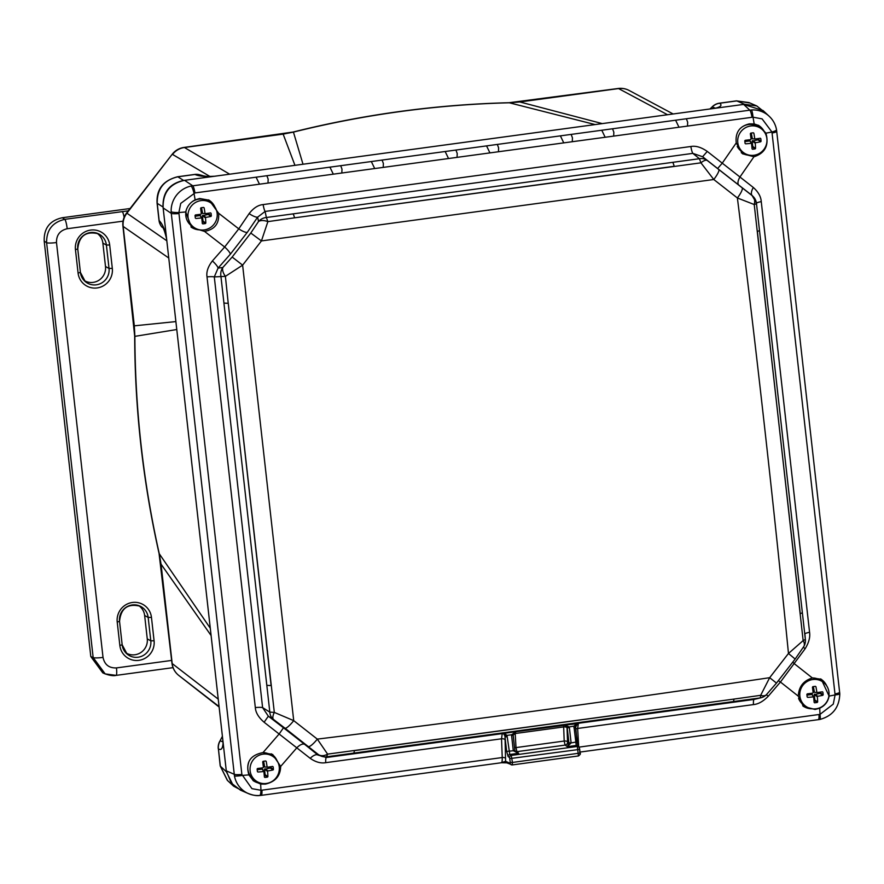 <?xml version="1.0" encoding="UTF-8"?>
<svg xmlns="http://www.w3.org/2000/svg" width="884" height="884" viewBox="0 0 884 884"><rect width="100%" height="100%" fill="white"/><g stroke="black" fill="none" stroke-linecap="round" stroke-linejoin="round"><path stroke-width="1.33" d="M765.975 113.274L756.77 105.958L744.538 104.279L183.629 180.447C169.463 183.574 162.59 192.414 163.032 206.989L226.381 771.776L233.575 786.141L243.851 791.622M710.139 108.953L712.062 106.986L709.985 108.975M715.244 108.268C720.858 106.853 722.327 105.174 719.664 103.24A12.354 12.21 129.6 0 0 712.239 107.019L715.178 108.069L712.559 108.677M712.062 106.986A12.354 12.354 0 0 1 719.421 103.185A12.354 2.033 82.3 0 1 719.664 103.24L736.77 100.92L748.969 102.577M618.17 88.488A18.067 18.067 0 0 1 629.121 90.455A18.067 17.658 118.1 0 0 618.557 88.566A18.067 2.972 -97.7 0 0 618.17 88.488L509.04 102.721C436.155 104.533 364.164 114.301 293.068 132.047L184.049 147.429A18.067 18.067 0 0 0 172.214 154.258L126.611 213A18.067 18.067 0 0 0 122.92 226.094L134.677 336.031C134.898 409.568 143.02 482.045 159.065 553.45L171.96 663.221A18.067 18.067 0 0 0 178.778 675.431L178.778 675.431A18.067 3.867 128.1 0 1 178.767 675.431L219.121 707.012L178.778 675.431A18.067 17.669 127.7 0 1 172.192 663.564A18.067 2.497 173.6 0 1 171.96 663.221M595.12 124.578L509.328 102.787C436.53 104.621 364.562 114.401 293.433 132.103L303.002 164.236M602.269 123.605L519.847 101.969L509.328 102.787A18.067 3.227 -91.4 0 0 509.04 102.721M667.542 114.743L618.557 88.566L519.847 101.969A18.067 2.972 -97.7 0 0 519.461 101.892M294.947 165.33L283.145 134.114L293.433 132.103A18.067 2.674 -104 0 0 293.068 132.047M209.884 176.435L172.535 154.424A18.067 17.702 120.5 0 1 184.436 147.517L283.145 134.114A18.067 2.972 -97.7 0 0 282.758 134.025M229.674 174.192L184.436 147.517A18.067 2.972 -97.7 0 0 184.049 147.429M172.214 154.258L126.931 213.166A18.067 17.713 124.7 0 0 123.163 226.437L134.313 325.831L134.876 336.351C135.153 409.933 143.274 482.399 159.264 553.749L161.054 564.169A18.067 2.497 173.6 0 1 160.811 563.826M166.822 240.791L126.611 213M175.894 321.588L134.313 325.831A18.067 2.497 173.6 0 1 134.07 325.489M176.778 329.522L134.876 336.351A18.067 2.155 179.9 0 1 134.677 336.031M166.347 236.481C164.733 229.155 162.336 223.851 159.153 220.58A12.354 12 138 0 0 162.103 227.243A12.354 12.354 0 0 1 159.01 220.348A12.354 1.713 -6.4 0 0 159.153 220.58L157.219 203.353C156.976 188.944 163.838 180.093 177.828 176.811L194.933 174.491C198.999 176.159 205 176.811 212.933 176.468M194.69 174.446L194.933 174.491A12.354 11.967 109.6 0 1 200.48 175.043A12.354 12.354 0 0 0 194.69 174.435L177.585 176.767A12.354 2.033 82.3 0 1 177.585 176.767A12.354 2.033 82.3 0 1 177.828 176.811L183.629 180.447M159.065 553.45A18.067 2.807 167.3 0 0 159.264 553.749L210.282 628.226M222.403 736.295L220.116 740.715L222.414 736.416M227.519 780.506L220.348 766.163L218.414 748.936C221.309 750.593 222.867 748.372 223.077 742.273M227.31 780.307L220.204 765.953L218.414 748.936A12.354 12.199 112.9 0 1 220.249 740.803L222.812 741.886L222.768 739.09M234.448 775.909L171.286 213.364L163.142 207.917L226.282 770.837L231.321 783.125L240.448 790.141L248.415 793.6A24.719 24.111 -66.6 0 1 247.564 793.213A24.719 24.111 -66.6 0 1 234.448 775.909A9.503 1.193 -10.5 0 0 242.028 775.467L248.879 774.87C245.398 762.649 250.039 755.234 262.802 752.615L272.681 754.461L280.659 766.439C280.46 775.942 275.355 781.832 265.344 784.119L260.658 784.086L253.498 780.915L248.879 774.87M226.282 770.837L234.205 774.274A9.503 1.315 -6.4 0 0 241.873 774.461L178.966 213.552A9.503 1.315 -6.4 0 1 171.286 213.364L171.165 211.729A9.503 1.437 -2.3 0 0 178.888 212.547L180.734 203.397L194.966 192.933A9.503 1.558 82.3 0 0 192.712 185.773L184.568 180.325L743.61 104.411L763.014 110.511L769.191 116.268A24.719 24.144 -47.1 0 0 768.428 115.572A24.719 24.144 -47.1 0 0 751.4 109.97A9.503 1.414 86.4 0 1 753.024 117.196L762.085 118.865L771.953 132.014L765.953 133.164L758.837 125.506L754.174 123.948L749.4 123.859C739.521 126.224 735.134 132.589 736.239 142.932L742.483 153.783L754.074 156.755C765.212 153.076 769.168 145.208 765.953 133.164M163.142 207.917C162.678 192.767 169.816 183.574 184.568 180.325M171.165 211.729A24.719 23.934 -56.2 0 1 191.099 186.049L266.869 175.717L268.161 179.154L267.996 183.043L259.476 184.192L256.095 177.187M191.099 186.049A9.503 1.702 78.1 0 1 193.972 193.11L195.132 199.861L199.662 198.502L209.165 200.193L218.602 213.221L238.757 228.845L249.122 213.619C253.509 208.016 258.172 205 263.134 204.58L690.846 146.501C695.752 145.595 701.222 147.23 707.255 151.418L753.345 187.496C758.284 191.916 760.925 196.624 761.257 201.618L809.567 632.292C810.33 637.231 808.838 642.734 805.092 648.801L780.439 682.028L768.351 696.128C763.334 701.332 758.373 704.15 753.444 704.592L577.65 728.46L578.401 723.222L576.401 723.775L573.926 726.294L576.246 745.455L567.395 746.66L565.086 745.113L516.897 751.654A2.851 2.785 -47.1 0 1 515.261 751.378M687.664 122.191L687.509 126.08L678.989 127.23L675.608 120.213L686.382 118.754L687.664 122.191M613.839 132.213L613.673 136.103L605.153 137.263L601.783 130.246L612.546 128.777L613.839 132.213M572.445 137.838L572.279 141.716L563.76 142.877L560.39 135.86L571.152 134.401L572.445 137.838M498.609 147.86L498.454 151.75L489.924 152.899L486.554 145.893L497.327 144.423L498.609 147.86M457.216 153.484L457.061 157.363L448.531 158.523L445.16 151.507L455.934 150.048L457.216 153.484M383.38 163.507L383.225 167.396L374.706 168.546L371.324 161.54L382.098 160.07L383.38 163.507M341.986 169.131L341.832 173.01L333.312 174.17L329.931 167.153L340.705 165.695L341.986 169.131M208.513 199.872A16.166 15.779 -57 0 1 214.9 207.033M200.049 229.873A16.166 15.779 -57 0 1 190.977 226.978M758.185 125.185A16.166 15.779 -57 0 1 764.649 132.379M749.787 155.23A16.166 15.779 -57 0 1 741.289 152.722M820.529 678.879A16.166 15.779 -57 0 1 826.739 685.929M811.877 708.78A16.166 15.779 -57 0 1 802.794 705.874M271.222 753.798A16.166 15.779 -57 0 1 276.99 760.571M262.139 783.423A16.166 15.779 -57 0 1 252.946 780.439M195.132 199.861C190.137 202.425 186.999 206.458 185.739 211.95L191.574 227.486L204.513 231.387C214.724 229.564 219.431 223.508 218.602 213.221M508.134 756.605A1.901 1.845 -56.2 0 1 509.781 754.483L507.228 736.858L505.029 736.891L505.604 761.323L510.201 763.312L510.289 762.483L509.56 757.555L508.134 756.605L506.665 751.4L504.863 735.886L503.758 733.908L505.129 734.538L505.073 733.234L326.362 757.5L317.964 755.046L318.306 754.516L285.002 728.217A11.404 2.298 -52 0 0 293.72 720.637L274.316 712.405L269.819 712.117L223.917 302.969A11.404 1.58 -6.4 0 0 228.227 303.256L225.398 276.349L214.293 276.913L218.072 268.117L230.348 254.172A9.503 2.144 41.4 0 0 224.658 247.001L238.757 228.845A9.503 2.486 34.3 0 0 247.266 232.382L257.631 217.155A9.503 2.486 34.3 0 1 249.122 213.619M293.079 213.884A11.404 1.878 82.3 0 1 294.549 217.829L267.874 221.63L261.432 240.923L713.786 179.507L700.935 162.833L699.421 158.711L266.36 217.508L267.874 221.63A11.404 6.365 -151.5 0 0 258.526 221.497L257.631 217.155L265.112 211.442L266.36 217.508A11.404 10.851 168.4 0 0 258.526 221.497L250.791 233.044L232.16 257.045L222.812 267.509L218.072 268.117A9.503 2.144 41.4 0 0 212.381 260.946L224.658 247.001L204.513 231.387M327.61 754.129A11.404 8.254 -49.9 0 1 318.306 754.516A11.404 11.393 32.7 0 0 326.848 756.759L759.897 697.962A11.404 1.878 -97.7 0 0 760.671 695.321L769.666 677.685L788.473 653.464L795.147 659.044L803.854 646.447A11.404 6.442 30.5 0 0 803.147 640.602L805.357 639.397L802.341 612.49A11.404 1.58 -6.4 0 1 800.252 613.651L754.229 204.535L737.389 197.972C756.406 349.688 773.434 501.515 788.473 653.464L803.147 640.602L757.378 231.409A11.404 1.58 -6.4 0 0 759.466 230.249L756.45 203.342A11.404 11.404 -113.6 0 0 752.151 195.629L707.344 160.556A11.404 10.343 -51 0 0 699.41 158.7L692.835 153.374L265.112 211.442A9.503 1.558 82.3 0 1 263.134 204.58M672.691 162.336A11.404 1.878 82.3 0 1 674.172 166.28L294.549 217.829L700.935 162.833A11.404 4.21 -51.7 0 1 707.344 160.556L702.625 156.733L692.835 153.374A9.503 1.558 82.3 0 1 690.846 146.501M736.239 142.932L722.239 163.186L717.62 168.512L702.625 156.733L707.255 151.418M717.62 168.512L738.836 185.121A9.503 4.298 127.9 0 1 739.93 177.032L753.93 156.777M738.836 185.121L752.262 195.585A9.503 4.298 127.9 0 1 753.345 187.496M768.406 115.561C772.749 119.329 775.456 124.058 776.528 129.738A9.503 1.646 169.9 0 1 771.953 132.014L835.093 694.934L833.28 704.106L820.009 714.371L819.711 708.183L815.092 709.476L803.423 706.415L798.296 696.161L780.439 682.028A9.503 2.177 -139.4 0 0 778.318 680.735M686.382 118.754L751.4 109.97M776.528 129.738L839.8 693.863A9.503 0.972 177.2 0 1 835.093 694.934L829.093 696.084L821.28 679.255L812.396 677.995C803.446 680.647 798.749 686.691 798.296 696.161M502.079 762.704L506.576 762.748M575.462 727.41L577.86 746.03M510.289 762.483L512.477 762.45L511.206 755.433L577.318 746.45L578.445 755.964L512.267 764.925L512.477 762.45L580.092 753.046C580.81 753.632 580.258 754.604 578.434 755.964M505.129 734.538L505.416 733.123L563.848 725.388A2.851 2.796 -107.9 0 1 567.031 727.819L567.561 741.93A2.851 2.763 -56.2 0 1 565.086 745.113L564.191 741.046L516.002 747.588L516.897 751.654L518.632 753.279L515.836 752.052L514.819 750.262L513.129 735.179M504.863 735.886L506.886 735.4L505.184 733.831M504.985 733.278L502.211 733.654L501.526 738.792A2.851 1.315 177.8 0 1 504.897 739.687M502.211 733.654L503.758 733.908M353.567 753.135A11.404 1.878 82.3 0 0 354.318 750.638L733.941 699.089L327.599 754.118L326.362 757.5A9.503 1.558 -97.7 0 0 325.732 762.671C320.77 763.544 315.599 762.096 310.218 758.339L264.117 722.25C258.57 717.443 255.642 712.548 255.321 707.554L207.011 276.869C206.215 271.918 208.005 266.603 212.381 260.946M514.587 748.008A2.851 1.326 -3.3 0 1 516.002 747.588L515.195 733.521L563.661 726.935L563.848 725.388L564.909 725.046L567.031 727.819A2.851 1.315 177.8 0 0 563.661 726.935L564.191 741.046A2.851 1.315 177.8 0 1 567.561 741.93L568.909 742.825L567.395 746.66L571.108 742.914L568.909 742.825L567.219 727.764L569.406 727.731L571.108 742.914L577.097 741.875L577.981 746.218M515.018 732.04A2.851 2.818 -111.4 0 1 515.383 731.974L515.195 733.521L512.985 735.168M509.56 757.555A1.901 1.845 -56.2 0 1 511.206 755.433L509.781 754.483L518.632 753.279L513.295 750.759L514.808 750.173M580.037 753.831L579.385 748.074A1.901 1.856 132.9 0 0 578.821 746.925L577.749 745.93A1.901 1.856 132.9 0 0 576.246 745.455L577.318 746.45A1.901 1.856 132.9 0 1 578.755 746.87M576.401 723.775A1.901 1.05 -120.9 0 0 577.009 723.742L578.401 723.222L577.042 723.72A1.901 1.05 -120.9 0 1 577.02 723.742L564.909 725.046L569.252 726.935L567.13 727.278M506.665 751.4L513.295 750.759L511.593 735.576L513.14 735.145L516.145 731.676L513.129 734.648L511.571 734.77L516.145 731.676M511.593 735.576L511.571 734.77L506.886 735.4L507.228 736.858M280.659 766.439L296.947 747.676A9.503 4.298 -51.2 0 1 304.704 744.383L317.964 755.046A9.503 4.298 -51.2 0 0 310.218 758.339M285.002 728.217L273.499 719.443A11.404 4.21 -53.5 0 1 274.294 712.427M304.704 744.383L283.477 727.775L279.267 733.831L262.979 752.604A14.873 14.531 123 0 1 270.559 754.903L272.791 756.35A14.873 14.531 123 0 0 250.448 765.654A14.873 14.531 123 0 0 266.316 783.467A14.873 14.531 123 0 0 272.791 756.35M283.477 727.775L268.338 716.195L264.117 722.25M255.321 707.554A9.503 1.315 -6.4 0 1 262.603 707.598L269.808 712.117A11.404 10.332 -57.9 0 0 273.499 719.443L268.338 716.195L262.603 707.598L214.293 276.913A9.503 1.315 -6.4 0 0 207.011 276.869M733.19 701.587A11.404 1.878 82.3 0 0 733.941 699.089L760.671 695.321A11.404 6.089 45 0 0 766.373 694.736L776.484 683.089L769.666 677.685C619.275 700.095 468.498 720.571 317.312 739.112L293.72 720.637L242.625 265.156L225.398 276.349A11.404 6.022 -133.1 0 1 222.812 267.509A11.404 10.763 -97.3 0 0 220.901 276.062L223.917 302.969M274.316 712.405L228.238 303.256L271.112 685.509A11.404 1.58 -6.4 0 1 266.802 685.222M803.854 646.447A11.404 11.404 0 0 0 805.39 639.718A11.404 10.984 -4.7 0 0 805.357 639.397L756.45 203.342A11.404 1.569 173.6 0 1 754.229 204.535A11.404 8.254 -52.3 0 0 752.151 195.629L756.594 203.276A9.503 1.315 173.6 0 1 761.257 201.618M803.446 647.121A9.503 2.508 -145 0 0 805.092 648.801M792.804 662.083A9.503 2.508 -145 0 0 794.528 663.873L812.396 677.995M766.251 694.857A9.503 2.177 -139.4 0 1 768.351 696.128M819.711 708.183C824.916 705.752 828.054 701.719 829.093 696.084M819.755 719.399A9.503 1.238 -101.4 0 0 819.932 719.443A9.503 1.238 -101.4 0 0 820.009 714.371L579.009 747.124M577.617 723.444L575.473 727.366L573.926 727.808M577.075 741.842L575.572 725.819L569.252 726.935L569.406 727.731M577.561 723.466A2.851 2.818 68.6 0 1 578.147 723.311L754.085 699.432L759.897 697.962A11.404 10.884 75.8 0 0 761.102 697.73L754.085 699.432A9.503 1.558 -97.7 0 0 753.444 704.592M761.102 697.73L761.102 697.73A11.404 11.404 0 0 0 766.373 694.736M327.599 754.118L317.312 739.112A11.404 2.586 -51.9 0 1 308.383 746.516M805.39 639.718L804.904 633.961A9.503 1.315 173.6 0 1 809.567 632.292M248.415 793.6A24.719 24.111 -66.6 0 0 259.454 795.478A9.503 1.878 -94 0 0 259.664 795.512A9.503 1.878 -94 0 0 260.957 790.274L251.94 788.65L241.873 774.461M325.732 762.671L501.526 738.792L502.234 757.544C502.322 761.168 501.935 762.892 501.073 762.726L505.604 761.323A1.901 1.856 113.4 0 0 506.698 762.804L512.333 764.936M501.383 762.737L261.266 795.346A9.503 1.558 -97.7 0 0 261.951 790.174L260.957 790.274L260.658 784.086M760.439 128.158A14.873 14.531 123 0 0 738.107 137.462A14.873 14.531 123 0 0 753.964 155.275A14.873 14.531 123 0 0 760.439 128.158L758.218 126.71A14.873 14.531 123 0 0 748.461 124.534A14.873 14.531 -57 0 0 741.643 127.307M755.256 143.23A25.658 6.387 81.5 0 1 755.555 148.413L755.113 148.921A24.94 5.558 174.4 0 1 753.842 149.098A24.94 5.558 174.4 0 1 752.56 149.263L752.063 148.888A25.658 2.011 -97 0 0 751.566 143.738L751.057 143.33A25.658 5.724 174.4 0 1 745.588 143.827L745.068 143.396A24.94 1.956 -97 0 0 744.781 140.821L745.201 140.302A25.658 1.348 -7.2 0 0 750.638 139.617L751.046 139.086A25.658 2.011 -97 0 0 750.35 133.661L750.748 133.13A24.94 1.315 -7.2 0 0 752.03 132.954A24.94 1.315 -7.2 0 0 753.312 132.777L753.853 133.186A25.658 6.387 81.5 0 1 754.737 138.589L755.245 138.987A25.658 1.348 -7.2 0 0 760.317 138.247L760.804 138.644A24.94 6.199 81.5 0 1 761.091 141.219L760.715 141.772A25.658 5.724 174.4 0 1 755.665 142.7L755.256 143.23L752.162 141.086L757.919 139.827L758.251 138.556M753.312 132.777L751.588 133.009M760.317 138.247L758.715 138.49M751.897 147.053L752.77 146.468L752.162 141.086M752.372 138.777L751.267 133.053M751.566 143.738L749.886 140.921L744.869 141.595M751.986 148.081L752.063 148.888M744.969 142.545L745.068 143.396M744.217 153.098L741.985 151.65A14.873 14.531 -57 0 1 737.212 146.468M822.529 681.697A14.873 14.531 123 0 0 800.197 691.012A14.873 14.531 123 0 0 816.065 708.813A14.873 14.531 123 0 0 822.529 681.697L820.308 680.249A14.873 14.531 123 0 0 812.639 677.951M817.346 696.78A25.658 6.387 81.5 0 1 817.656 701.962L817.203 702.46A24.94 5.558 174.4 0 1 815.932 702.647A24.94 5.558 174.4 0 1 814.65 702.813L814.153 702.437A25.658 2.011 -97 0 0 813.656 697.277L813.147 696.879A25.658 5.724 174.4 0 1 807.689 697.377L807.158 696.946A24.94 1.956 -97 0 0 806.871 694.371L807.291 693.852A25.658 1.348 -7.2 0 0 812.727 693.166L813.136 692.636A25.658 2.011 -97 0 0 812.44 687.211L812.838 686.669A24.94 1.315 -7.2 0 0 814.12 686.503A24.94 1.315 -7.2 0 0 815.402 686.327L815.943 686.735A25.658 6.387 81.5 0 1 816.827 692.139L817.335 692.537A25.658 1.348 -7.2 0 0 822.407 691.796L822.894 692.194A24.94 6.199 81.5 0 1 823.181 694.769L822.805 695.321A25.658 5.724 174.4 0 1 817.755 696.249L817.346 696.78L814.252 694.625L820.009 693.376L820.341 692.106M815.402 686.327L813.678 686.559M822.407 691.796L820.805 692.039M813.987 700.603L814.86 700.018L814.252 694.625M814.462 692.327L813.357 686.603M813.656 697.277L811.976 694.47L806.959 695.144M814.076 701.631L814.153 702.437M807.059 696.095L807.158 696.946M806.307 706.648L804.086 705.2A14.873 14.531 -57 0 1 798.561 698.393M210.701 202.801A14.873 14.531 123 0 0 188.358 212.105A14.873 14.531 123 0 0 204.226 229.917A14.873 14.531 123 0 0 210.701 202.801L208.469 201.353A14.873 14.531 123 0 0 198.723 199.176A14.873 14.531 -57 0 0 190.878 202.779M205.508 217.884A25.658 6.387 81.5 0 1 205.817 223.055L205.375 223.564A24.94 5.558 174.4 0 1 204.105 223.74A24.94 5.558 174.4 0 1 202.823 223.906L202.314 223.53A25.658 2.011 -97 0 0 201.828 218.381L201.309 217.972A25.658 5.724 174.4 0 1 195.85 218.47L195.32 218.039A24.94 1.956 -97 0 0 195.032 215.464L195.452 214.945A25.658 1.348 -7.2 0 0 200.9 214.26L201.309 213.74A25.658 2.011 -97 0 0 200.613 208.304L201.011 207.773A24.94 1.315 -7.2 0 0 202.292 207.596A24.94 1.315 -7.2 0 0 203.563 207.42L204.116 207.828A25.658 6.387 81.5 0 1 204.989 213.232L205.508 213.641A25.658 1.348 -7.2 0 0 210.58 212.889L211.066 213.287A24.94 6.199 81.5 0 1 211.353 215.862L210.978 216.414A25.658 5.724 174.4 0 1 205.928 217.353L205.508 217.884L202.425 215.729L208.182 214.469L208.502 213.21M203.563 207.42L201.85 207.663M210.58 212.889L208.978 213.132M202.16 221.707L203.022 221.111L202.425 215.729M202.635 213.42L201.519 207.707M201.828 218.381L200.138 215.563L195.121 216.248M202.248 222.724L202.314 223.53M195.231 217.188L195.32 218.039M194.469 227.74L192.248 226.293A14.873 14.531 -57 0 1 186.712 208.79M267.598 771.423A25.658 6.387 81.5 0 1 267.907 776.605L267.465 777.113A24.94 5.558 174.4 0 1 266.195 777.29A24.94 5.558 174.4 0 1 264.913 777.456L264.404 777.08A25.658 2.011 -97 0 0 263.918 771.931L263.399 771.522A25.658 5.724 174.4 0 1 257.94 772.019L257.41 771.588A24.94 1.956 -97 0 0 257.122 769.014L257.542 768.494A25.658 1.348 -7.2 0 0 262.99 767.809L263.399 767.279A25.658 2.011 -97 0 0 262.703 761.853L263.101 761.323A24.94 1.315 -7.2 0 0 264.382 761.146A24.94 1.315 -7.2 0 0 265.653 760.969L266.206 761.378A25.658 6.387 81.5 0 1 267.078 766.782L267.598 767.19A25.658 1.348 -7.2 0 0 272.67 766.439L273.156 766.837A24.94 6.199 81.5 0 1 273.443 769.411L273.068 769.964A25.658 5.724 174.4 0 1 268.018 770.903L267.598 771.423L264.515 769.279L270.272 768.019L270.592 766.748M265.653 760.969L263.94 761.212M272.67 766.439L271.068 766.682M264.25 775.246L265.112 774.66L264.515 769.279M264.725 766.969L263.609 761.257M263.918 771.931L262.228 769.113L257.211 769.798M264.338 776.274L264.404 777.08M257.321 770.737L257.41 771.588M256.57 781.29L254.338 779.843A14.873 14.531 -57 0 1 248.669 762.693M173.032 667.652L116.069 675.387A8.553 1.403 -97.7 0 1 115.903 675.354L105.163 673.895L93.163 657.552L46.62 242.702C46.454 230.05 52.499 222.271 64.753 219.343L128.29 210.834M171.64 660.425L116.456 667.917A8.553 1.403 -97.7 0 1 116.069 675.387C113.66 676.039 110.025 675.542 105.163 673.895L102.787 672.868L90.798 656.536L44.2 241.078C43.813 228.26 49.858 220.47 62.333 217.729L130.081 208.525M125.771 652.779A14.21 13.879 123 0 0 147.263 638.889L144.644 615.496A14.21 13.879 123 0 0 138.644 605.562M109.693 244.99L112.312 268.382A17.514 17.105 -57 0 1 97.13 287.941A17.514 17.105 -57 0 1 78.079 273.034L75.449 249.642A17.514 17.105 -57 0 1 90.643 230.083A17.514 17.105 -57 0 1 109.693 244.99L106.4 245.045L102.864 243.089L105.494 266.482A14.21 13.879 123 0 1 83.991 280.383M102.864 243.089A14.21 13.879 123 0 0 96.864 233.155M719.421 103.185L736.527 100.864A12.354 2.033 82.3 0 1 736.77 100.92L744.538 104.279M219.066 706.559L178.778 675.431M211.099 635.541L161.054 564.169L172.192 663.564L218.237 699.134M168.756 258.006L123.163 226.437A18.067 2.497 173.6 0 1 122.92 226.094M159.01 220.348L157.076 203.121A12.354 1.713 -6.4 0 0 157.219 203.353L163.032 206.989M220.204 765.942A12.354 1.713 -6.4 0 0 220.348 766.163L226.381 771.776M178.966 213.552L178.888 212.547L185.739 211.95M259.476 184.192L194.966 192.933M678.989 127.23L613.673 136.103M605.153 137.263L572.279 141.716M563.76 142.877L498.454 151.75M489.924 152.899L457.061 157.363M448.531 158.523L383.225 167.396M374.706 168.546L341.832 173.01M333.312 174.17L267.996 183.043M743.61 104.411L749.765 110.124A9.503 1.558 82.3 0 1 752.019 117.296L753.024 117.196L754.174 123.948M752.019 117.296L687.509 126.08M329.931 167.153L266.869 175.717M340.705 165.695L371.324 161.54M445.16 151.507L382.098 160.07M455.934 150.048L486.554 145.893M560.39 135.86L497.327 144.423M571.152 134.401L601.783 130.246M675.608 120.213L612.546 128.777M230.348 254.172L247.266 232.382M776.76 131.351A9.503 1.315 173.6 0 1 772.097 133.02M839.667 692.26A9.503 1.315 173.6 0 1 835.004 693.918M512.377 764.914L578.39 755.953M510.201 763.312A1.901 1.856 113.4 0 0 511.295 764.804M511.339 764.815A1.901 1.856 113.4 0 0 512.267 764.925M505.604 758.439A2.851 1.315 177.8 0 0 502.234 757.544L261.951 790.174M578.7 746.814L577.65 728.46A2.851 1.326 -3.3 0 0 575.683 729.256M578.821 746.925L579.661 749.157L578.114 749.588L509.847 758.594M250.791 233.044L261.432 240.923L242.625 265.156L232.16 257.045M742.096 187.795A11.404 2.586 -52 0 1 737.389 197.972L713.786 179.507A11.404 2.298 -51.9 0 0 718.725 169.507M818.131 719.675A9.503 1.558 -97.7 0 0 818.319 719.709A9.503 1.558 -97.7 0 0 819.004 714.537M795.147 659.044L776.484 683.089M802.341 612.49L759.466 230.249M261.078 795.313A9.503 1.558 -97.7 0 0 261.266 795.346L259.653 795.512C256.559 795.998 252.515 795.224 247.553 793.202M752.571 140.556L755.665 142.7M755.555 148.413L752.77 146.468M755.113 148.921L752.361 146.998M761.091 141.219L758.328 139.296M760.715 141.772L757.919 139.827M814.661 694.106L817.755 696.249M817.656 701.962L814.86 700.018M817.203 702.46L814.451 700.537M823.181 694.769L820.418 692.846M822.805 695.321L820.009 693.376M202.834 215.199L205.928 217.353M205.817 223.055L203.022 221.111M205.375 223.564L202.613 221.641M211.353 215.862L208.591 213.939M210.978 216.414L208.182 214.469M264.924 768.749L268.018 770.903M267.907 776.605L265.112 774.66M267.465 777.113L264.703 775.191M273.443 769.411L270.681 767.489M273.068 769.964L270.272 768.019M62.333 217.729L64.753 219.343A8.553 1.403 82.3 0 1 67.195 228.735L123.053 221.155M122.224 211.541A8.553 1.403 82.3 0 1 124.125 217.309M116.456 667.917C109.041 668.194 104.566 664.68 103.019 657.398L56.488 242.536C56.377 235.056 59.946 230.459 67.195 228.735M90.798 656.536L93.163 657.552A8.553 1.182 -6.4 0 0 103.019 657.398M75.449 249.642L77.737 248.934A14.663 14.321 -57 0 1 98.577 233.851A14.663 14.321 -57 0 1 106.4 245.045L109.03 268.438L105.494 266.482M112.312 268.382L109.03 268.438A14.663 14.321 -57 0 1 85.328 281.653L85.328 281.653A14.663 14.321 -57 0 1 80.378 272.438M151.462 617.397L154.081 640.778A17.514 17.105 -57 0 1 138.899 660.348A17.514 17.105 -57 0 1 119.848 645.431L117.218 622.038A17.514 17.105 -57 0 1 132.412 602.479A17.514 17.105 -57 0 1 151.462 617.397L148.169 617.441L150.799 640.834A14.663 14.321 -57 0 1 127.097 654.061L127.097 654.061A14.663 14.321 -57 0 1 122.147 644.834M44.2 241.078L46.62 242.702A8.553 1.182 -6.4 0 0 56.488 242.536M98.577 233.851L98.577 233.851C86.013 230.779 79.074 235.818 77.77 248.99L80.4 272.382L77.748 249.045M78.079 273.034L80.4 272.382L85.328 281.653M154.081 640.778L150.799 640.834L147.263 638.889M119.848 645.431L122.169 644.779L119.528 621.452M117.218 622.038L119.506 621.341A14.663 14.321 -57 0 1 140.346 606.258L140.346 606.258A14.663 14.321 -57 0 1 148.169 617.441L144.644 615.496M736.527 100.864L749.941 103.019M629.121 90.455L673.155 113.981M166.7 239.332C164.656 230.846 163.12 226.823 162.115 227.254M157.076 203.121C156.346 189.287 163.175 180.502 177.585 176.767M215.276 176.192C203.408 176.866 203.762 175.662 200.491 175.043M220.116 740.715A12.354 12.354 0 0 0 218.271 748.715M227.497 780.484L233.575 786.141M748.947 102.566L756.77 105.947M724.427 173.861L732.04 179.817M515.836 752.052L514.831 750.218L513.129 734.648M579.661 749.157L580.092 753.035M839.8 693.863C839.336 707.421 832.706 715.941 819.921 719.443L579.992 752.074M501.582 762.737L506.797 762.848M755.157 138.998L752.273 138.777M751.522 143.584L750.35 141.175M817.247 692.548L814.363 692.327M813.611 697.133L812.44 694.714M205.408 213.641L202.535 213.42M201.784 218.226L200.613 215.818M267.498 767.19L264.625 766.969M263.874 771.776L262.703 769.367M127.097 654.061L122.169 644.779L119.55 621.386C120.843 608.214 127.782 603.175 140.346 606.258"/></g></svg>
